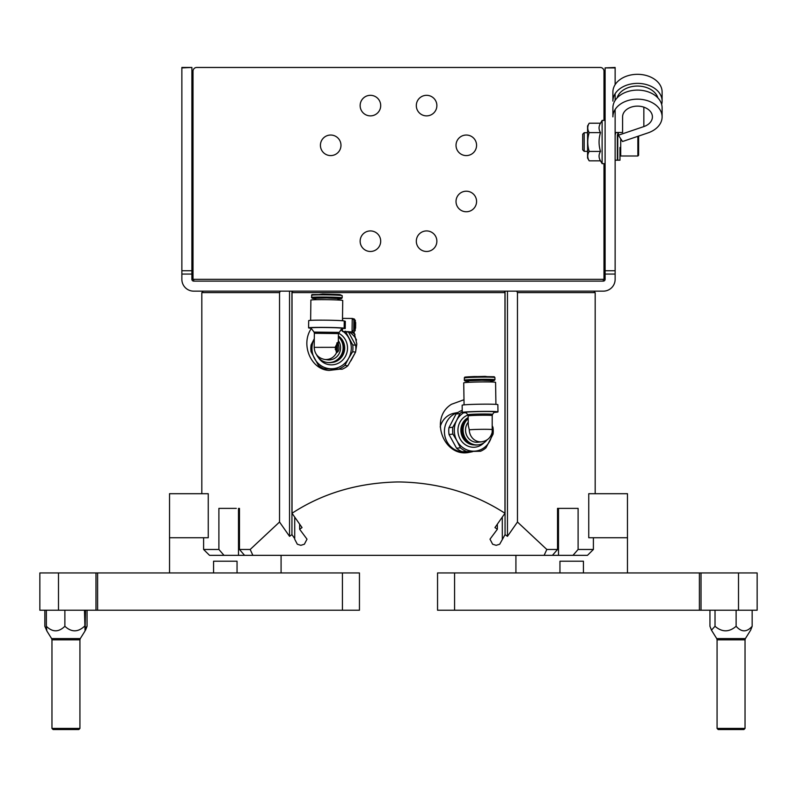 <?xml version="1.0" encoding="UTF-8"?>
<svg xmlns="http://www.w3.org/2000/svg" width="797" height="797" viewBox="0 0 797 797"><rect width="100%" height="100%" fill="white"/><g stroke="black" fill="none" stroke-linecap="round" stroke-linejoin="round"><path stroke-width="1.2" d="M603.987 163.644L603.987 279.329L603.309 279.329L603.309 281.122L193.691 281.122L193.691 279.329L193.013 279.329L193.013 71.192A3.726 3.726 0 0 1 196.739 67.466L600.261 67.466A3.726 3.726 0 0 1 603.987 71.192L603.987 120.407M615.135 109.488L615.135 279.329A11.816 11.816 0 0 1 603.309 291.144L193.691 291.144A11.816 11.816 0 0 1 181.865 279.329L181.865 67.466L191.898 67.466L181.865 67.894M416.313 105.593A10.271 10.271 0 0 1 431.725 96.696A10.271 10.271 0 0 1 431.725 114.499A10.271 10.271 0 0 1 416.313 105.593M456.023 201.482A10.271 10.271 0 0 1 471.435 192.585A10.271 10.271 0 0 1 471.435 210.378A10.271 10.271 0 0 1 456.023 201.482M320.424 145.313A10.271 10.271 0 0 1 335.836 136.417A10.271 10.271 0 0 1 335.836 154.21A10.271 10.271 0 0 1 320.424 145.313M360.144 105.593A10.271 10.271 0 0 1 375.556 96.696A10.271 10.271 0 0 1 375.556 114.499A10.271 10.271 0 0 1 360.144 105.593M456.023 145.313A10.271 10.271 0 0 1 471.435 136.417A10.271 10.271 0 0 1 471.435 154.21A10.271 10.271 0 0 1 456.023 145.313M416.313 241.202A10.271 10.271 0 0 1 431.725 232.306A10.271 10.271 0 0 1 431.725 250.099A10.271 10.271 0 0 1 416.313 241.202M360.144 241.202A10.271 10.271 0 0 1 375.556 232.306A10.271 10.271 0 0 1 375.556 250.099A10.271 10.271 0 0 1 360.144 241.202M603.309 281.122A1.793 1.793 0 0 0 605.102 279.329L605.102 270.751L615.135 270.751M615.135 67.894L605.102 67.894L615.135 67.466L615.135 84.651M615.135 93.707L615.135 100.432M605.102 67.894L605.102 270.751M181.865 270.751L191.898 270.751L191.898 279.329A1.793 1.793 0 0 0 193.691 281.122M191.898 270.751L191.898 67.894M191.898 67.466L181.865 67.466M587.469 555.34L572.993 555.34L578.104 549.472L593.396 549.472L587.469 555.34M552.421 555.34L544.122 555.34L546.822 549.472L557.531 549.472L552.421 555.34L572.993 555.34M544.122 555.34L244.579 555.34L239.469 549.472L250.178 549.472L252.878 555.34M203.604 537.726L203.604 549.472L218.896 549.472L224.007 555.34L244.579 555.34M224.007 555.34L209.531 555.34L203.604 549.472M595.18 493.702L595.18 292.619L517.472 292.619L516.635 291.144M546.822 549.472L517.472 522.025L517.472 292.619M578.104 549.472L578.104 508.376L557.531 508.376L557.531 549.472M593.396 537.726L593.396 549.472M588.744 537.726L588.744 493.702L627.468 493.702L627.468 537.726L588.744 537.726M294.711 517.094L294.711 538.593L291.941 534.648L289.54 536.331L279.528 522.025L279.528 292.619L201.82 292.619L201.82 493.702M169.532 537.726L208.256 537.726L208.256 493.702L169.532 493.702L169.532 572.953M236.31 508.376L218.896 508.376L218.896 549.472M239.469 508.376L239.469 549.472M279.528 522.025L250.178 549.472M463.993 399.725L451.471 404.288C429.284 417.837 443.301 456.422 467.899 452.606L472.511 451.71M311.328 328.543C300.399 344.105 310.671 369.659 329.101 370.416L338.934 369.24M350.889 360.842L355.562 352.144L356.827 343.985L354.017 332.02M517.472 522.025L507.46 536.331L505.059 534.648L499.689 544.221L496.152 545.327L492.626 544.221L489.996 539.171L497.358 529.258L494.957 527.574L504.969 513.268L504.969 292.619L292.031 292.619L292.868 291.144M504.969 513.268C473.757 493.094 438.569 482.653 399.407 481.956L397.593 481.956C357.763 482.862 322.576 493.303 292.031 513.268L292.031 292.619M502.319 539.031L502.289 517.094M292.031 513.268L302.043 527.574L299.642 529.258L307.004 539.171L304.384 544.212L300.848 545.327L297.311 544.212L294.681 539.171M505.059 534.648L505.059 291.144M497.358 529.258L497.358 524.137M291.941 534.648L291.941 291.144M299.642 529.258L299.642 524.137M504.132 291.144L504.969 292.619M507.46 536.331L507.46 291.144M289.54 536.331L289.54 291.144M280.365 291.144L279.528 292.619M557.531 508.376L560.689 508.376M281.082 555.34L281.082 572.953M213.566 572.953L213.566 561.218L237.048 561.218L237.048 572.953M627.468 537.726L627.468 572.953M515.918 555.34L515.918 572.953M559.952 572.953L559.952 561.218L583.434 561.218L583.434 572.953M711.452 630.148L716.722 638.596L745.384 638.596L750.654 630.148L752.159 626.273C746.819 632.33 741.469 632.33 736.119 626.273C729.096 632.33 722.062 632.33 715.019 626.273L711.452 630.148L709.948 626.273L709.948 610.233M752.159 626.273L752.159 610.233M736.119 626.273L736.119 610.233M715.019 626.273L715.019 610.233M745.036 728.418L743.92 729.534L718.187 729.534L717.071 728.418L745.036 728.418L745.036 639.822L717.071 639.822L717.071 728.418M85.538 610.233L85.05 630.955L84.472 610.233M84.472 626.273C77.947 632.33 71.421 632.33 64.876 626.273L64.876 610.233M64.876 626.273C58.689 632.32 52.522 632.32 46.356 626.273L46.356 610.233M46.356 626.273L46.844 630.955L51.616 638.596L80.278 638.596L85.05 630.955M79.929 728.418L78.813 729.534L53.08 729.534L51.964 728.418L79.929 728.418L79.929 639.822L51.964 639.822L51.964 728.418M46.754 630.686L44.841 626.273L44.841 610.233M85.548 630.148L87.052 626.273L87.052 610.233M87.052 626.273L85.428 627.906M359.447 572.953L359.447 610.233L342.431 610.233L342.431 572.953L359.447 572.953M58.49 572.953L58.49 610.233L39.85 610.233L39.85 572.953L97.613 572.953L97.613 610.233L342.431 610.233M97.613 572.953L342.431 572.953M58.49 610.233L95.979 610.233L95.979 572.953M97.613 610.233L95.979 610.233M437.553 572.953L437.553 610.233L437.553 572.953L757.15 572.953L757.15 610.233L738.51 610.233L738.51 572.953M454.569 572.953L454.569 610.233L699.387 610.233L699.387 572.953M701.021 572.953L701.021 610.233L738.51 610.233M701.021 610.233L699.387 610.233M454.569 610.233L437.553 610.233M467.789 377.559L468.068 376.832L485.164 376.373L491.341 377.19M468.546 381.315A14.575 0.608 -0.9 0 1 465.059 380.996L464.282 380.249A15.342 0.638 -0.9 0 1 464.272 380.219A15.342 0.638 -0.9 0 1 465.448 379.96A15.342 0.638 -0.9 0 1 482.603 379.302A15.342 0.638 -0.9 0 1 494.947 379.731A15.342 0.638 -0.9 0 1 494.927 379.761L494.18 380.538A14.575 0.608 -0.9 0 1 490.703 380.966M465.059 380.996A14.575 0.608 -0.9 0 1 466.165 380.727A14.575 0.608 -0.9 0 1 482.763 380.099A14.575 0.608 -0.9 0 1 494.18 380.538M490.723 381.972L490.703 380.567L481.786 380.259L469.393 380.727L468.536 380.916L468.556 382.321M440.183 426.993A19.556 18.032 -96.6 0 1 454.021 413.254L458.036 412.457M459.839 451.959L463.784 451.819A19.985 18.431 -96.6 0 1 463.784 451.819A19.985 18.431 -96.6 0 1 444.646 434.694A19.985 18.431 -96.6 0 1 457.926 412.537A19.985 18.431 83.4 0 0 444.656 434.694A19.985 18.431 83.4 0 0 463.804 451.819L467.092 451.71M464.073 404.866L463.724 382.869A15.92 0.667 -0.9 0 1 464.95 382.6A15.92 0.667 -0.9 0 1 482.763 381.922A15.92 0.667 -0.9 0 1 495.575 382.371L495.923 404.368M465.727 412.218L467.799 414.769A12.354 0.518 -0.9 0 1 467.799 414.769A12.354 0.518 -0.9 0 1 480.143 414.041A12.354 0.518 -0.9 0 1 492.506 414.37A12.354 0.518 -0.9 0 1 492.506 414.38L494.499 411.76M468.138 415.954L468.287 425.399L469.284 429.822A12.035 11.098 83.4 0 0 480.591 441.857L481.786 441.787C487.296 440.851 490.763 437.673 492.187 432.263L492.207 415.566A12.035 0.498 179.1 0 0 480.163 415.257A12.035 0.498 179.1 0 0 468.138 415.954L467.799 414.769M492.307 425.907L492.954 427.302A22.017 20.304 -96.6 0 1 493.064 434.156L485.981 447.824A22.017 20.304 -96.6 0 1 480.551 451.241L462.101 451.66A22.017 20.304 -96.6 0 1 456.561 448.233L449.05 434.544A22.017 20.304 -96.6 0 1 448.94 427.69L456.023 414.022A22.017 20.304 -96.6 0 1 461.453 410.604L462.23 410.515M468.238 422.241A12.035 11.098 83.4 0 0 466.853 435.75A12.035 11.098 83.4 0 0 478.031 442.225L481.786 441.787M480.551 451.241L462.101 451.66M456.561 448.233L460.427 447.784L457 440.9L452.915 434.096L449.05 434.544M465.966 451.222A22.017 20.304 -96.6 0 1 460.427 447.784M448.94 427.69L452.806 427.242L456.671 420.378L459.889 413.573L456.023 414.022M452.915 434.096A22.017 20.304 -96.6 0 1 452.806 427.242M459.889 413.573A22.017 20.304 -96.6 0 1 462.25 411.78M468.178 418.654A14.675 13.529 83.4 0 0 464.163 435.72A14.675 13.529 83.4 0 0 478.33 444.846A14.675 13.529 83.4 0 0 487.057 439.864M492.197 432.203A20.553 18.949 -96.6 0 1 489.846 440.95A20.553 18.949 -96.6 0 1 473.587 451.192A20.553 18.949 -96.6 0 1 457 440.9A20.553 18.949 -96.6 0 1 456.671 420.378A20.553 18.949 -96.6 0 1 463.715 412.736M468.178 418.066A14.675 13.529 83.4 0 0 462.419 432.751A14.675 13.529 83.4 0 0 472.661 444.587A14.675 13.529 83.4 0 0 477.433 444.955L478.33 444.846M483.988 442.743A16.617 15.322 -96.6 0 1 460.307 439.286A16.617 15.322 -96.6 0 1 467.929 414.998M468.168 417.987A14.376 13.26 83.4 0 0 461.832 432.392A14.376 13.26 83.4 0 0 471.934 444.387L472.661 444.587M315.931 294.92L322.626 294.113L339.173 294.551L337.808 295.189M315.742 298.636A14.575 0.548 0.7 0 1 312.892 298.407A14.575 0.548 0.7 0 1 312.265 298.257L311.507 297.48A15.342 0.578 0.7 0 1 311.497 297.46A15.342 0.578 0.7 0 1 326.84 297.072A15.342 0.578 0.7 0 1 342.172 297.839A15.342 0.578 0.7 0 1 342.162 297.859L341.385 298.616A14.575 0.548 0.7 0 1 337.898 298.905M312.265 298.257A14.575 0.548 0.7 0 1 326.83 297.869A14.575 0.548 0.7 0 1 341.385 298.616M337.888 300.001L337.908 298.556L326.83 297.998L315.742 298.277L315.732 299.722M351.318 332.01A19.556 18.69 97.7 0 1 355.034 334.322M338.805 369.28A19.985 19.098 97.7 0 1 338.765 369.28L338.765 369.28A19.985 19.098 -82.3 0 0 338.805 369.28L337.47 369.25M349.225 331.99A19.985 19.098 97.7 0 1 356.528 340A19.985 19.098 -82.3 0 0 349.216 331.99M310.631 320.354L310.88 300.1A15.92 0.598 0.7 0 1 326.81 299.692A15.92 0.598 0.7 0 1 342.73 300.489L342.471 320.753M314.058 332.09L310.86 327.936A15.601 0.588 0.7 0 1 326.461 327.527A15.601 0.588 0.7 0 1 342.052 328.324L338.426 333.584L314.357 333.285L314.058 332.09L338.765 332.399M314.357 333.285L314.187 347.372L335.129 347.323L337.729 342.391L338.297 344.045C339.632 348.658 339.054 351.527 336.563 352.663L335.129 347.323L336.294 347.193L336.583 349.574L335.736 349.504M348.259 331.592L355.651 345.27A22.017 21.041 97.7 0 1 355.572 352.125L347.841 365.803A22.017 21.041 97.7 0 1 342.112 369.22L324.06 368.812A22.017 21.041 97.7 0 1 318.431 365.375L311.039 351.696A22.017 21.041 97.7 0 1 311.119 344.842L314.247 338.845A20.553 19.636 97.7 0 0 314.486 358.501A20.553 19.636 97.7 0 0 331.383 368.782L324.06 368.812M336.334 352.563A5.141 1.504 90.1 0 0 337.52 348.389M337.44 345.589A5.141 1.504 90.1 0 0 336.752 342.999M336.623 352.663L336.563 352.663C334.312 357.046 330.815 359.347 326.073 359.547A12.035 11.507 -82.3 0 1 324.598 359.447C318.093 358.022 314.616 353.998 314.187 347.372M324.598 359.447L327.447 359.826A12.035 11.507 -82.3 0 0 338.944 353.948A12.035 11.507 -82.3 0 0 338.336 340.658M345.33 331.193L352.722 344.882L355.651 345.27M341.833 328.772A22.017 21.041 97.7 0 1 342.491 329.151M355.572 352.125L352.633 351.726L348.528 358.53L344.912 365.405L347.841 365.803M352.722 344.882A22.017 21.041 97.7 0 1 352.633 351.726M342.112 369.22L331.383 368.782A20.553 19.636 97.7 0 0 348.528 358.53A20.553 19.636 97.7 0 0 348.777 337.998A20.553 19.636 97.7 0 0 343.497 331.731M344.912 365.405A22.017 21.041 97.7 0 1 339.183 368.822M336.314 346.685L336.872 346.685L337.051 345.529L336.493 345.529L336.214 347.183M335.806 349.475L335.248 349.475L336.065 349.504L335.129 347.691M316.519 354.635A14.675 14.027 -82.3 0 0 327.089 362.446A14.675 14.027 -82.3 0 0 341.803 353.908A14.675 14.027 -82.3 0 0 338.386 336.822M340.747 329.948A20.553 19.636 97.7 0 1 342.461 330.984M336.812 349.614L336.294 347.223M336.523 347.223L336.872 346.685M336.493 345.529L337.4 345.579L337.539 347.95A1.763 0.518 -89.9 0 1 337.031 349.634A1.763 0.518 -89.9 0 1 337.011 349.634L336.444 349.634M336.583 349.574L335.746 349.544M336.304 349.544L336.015 347.153M335.657 347.691L336.065 349.504M327.089 362.446L327.776 362.535A14.675 14.027 -82.3 0 0 334.591 361.699A14.675 14.027 -82.3 0 0 343.617 350.092A14.675 14.027 -82.3 0 0 338.396 336.334L338.496 336.404A14.376 13.738 -82.3 0 1 343.965 349.923A14.376 13.738 -82.3 0 1 335.089 361.499L334.591 361.699M338.466 333.176A16.617 15.88 97.7 0 1 347.522 348.269A16.617 15.88 97.7 0 1 336.035 364.149A16.617 15.88 97.7 0 1 318.292 357.445M637.869 136.317L637.869 156.003L620.724 156.003L620.724 138.778M638.616 136.068L638.616 155.256L637.869 156.003M638.616 142.723L638.616 136.357M619.976 147.465L619.976 160.197L617.745 160.197L617.745 133.926M584.191 151.35L582.697 149.856L582.697 134.195L584.191 132.71L584.191 151.35L587.578 151.35M615.135 160.197L617.366 160.197L617.366 135.271L618.143 132.491M615.135 135.111L615.862 132.491M618.592 135.52L617.745 135.809M662.108 116.87L662.108 107.814A24.607 17.713 0 0 0 637.5 90.101A24.607 17.713 0 0 0 612.893 107.814L612.893 116.87A24.607 17.713 0 0 1 637.5 99.157A24.607 17.713 0 0 1 662.108 116.87A24.607 17.713 0 0 1 647.971 132.9L622.517 141.517L618.392 135.211L618.392 132.491M615.135 132.491L622.587 132.491L622.587 116.87A14.914 10.74 0 0 1 637.5 106.131A14.914 10.74 0 0 1 652.414 116.87A14.914 10.74 0 0 1 643.846 126.584L618.392 135.211M662.108 101.089L662.108 92.034A24.607 17.713 0 0 0 637.5 74.32A24.607 17.713 0 0 0 612.893 92.034L612.893 101.089A24.607 17.713 0 0 1 637.5 83.376A24.607 17.713 0 0 1 662.108 101.089A24.607 17.713 0 0 1 661.659 104.447M617.087 97.921A20.881 15.033 0 0 1 637.5 86.056A20.881 15.033 0 0 1 657.904 97.921M589.182 123.216L587.578 125.996L587.578 158.055L589.182 160.835C587.279 157.706 587.279 154.578 589.182 151.43C587.279 145.144 587.279 138.867 589.182 132.621C587.279 129.493 587.279 126.354 589.182 123.216L600.5 123.216C598.587 126.344 598.587 129.473 600.5 132.621C598.587 138.867 598.587 145.144 600.5 151.43C598.587 154.558 598.587 157.696 600.5 160.835L602.124 163.644L602.124 120.407L600.5 123.216M589.182 132.621L600.5 132.621M589.182 160.835L600.5 160.835M589.182 151.43L600.5 151.43M342.013 328.374L345.231 328.533L345.32 321.311L344.254 320.992A17.853 0.667 -179.3 0 0 325.385 320.175A17.853 0.667 -179.3 0 0 308.688 320.643L308.598 327.866A17.853 0.667 -179.3 0 0 311.089 328.234M342.491 328.513L342.461 331.422L344.254 331.96M342.59 320.763L342.62 318.382L352.234 318.451L352.065 331.492L353.758 330.068L355.163 330.496L353.858 332.03L342.461 331.422M353.858 332.03L345.699 331.97M354.117 328.862L355.582 328.234L355.661 322.496L354.207 321.42L354.117 328.872L354.844 328.972M355.183 328.633L355.173 330.695L355.203 328.613M354.426 319.049L352.234 318.451L353.888 320.015L355.303 320.245L355.283 322.108L355.293 320.434L354.017 318.989M341.694 328.772L342.491 328.782M355.303 322.387L355.223 328.125M355.582 328.234L354.476 328.862M354.924 321.749L355.661 322.496M345.231 328.533L344.165 328.215A17.853 0.667 -179.3 0 0 325.296 327.398A17.853 0.667 -179.3 0 0 308.598 327.866M492.207 415.825L492.397 414.609M494.18 412.188A15.103 0.628 179.1 0 0 495.216 411.939A15.103 0.628 179.1 0 0 480.103 411.551A15.103 0.628 179.1 0 0 465.02 412.418A15.103 0.628 179.1 0 0 466.066 412.627M493.991 412.428A17.853 0.747 179.1 0 0 497.976 411.9L497.856 404.667A17.853 0.747 179.1 0 0 479.993 404.209A17.853 0.747 179.1 0 0 462.15 405.235L462.26 412.457A17.853 0.747 179.1 0 0 466.255 412.866M497.976 411.9A17.853 0.747 179.1 0 0 480.103 411.431A17.853 0.747 179.1 0 0 462.26 412.457M603.309 279.329L193.691 279.329M615.135 274.058L605.102 274.058M191.898 274.058L181.865 274.058M238.502 508.376L238.502 555.34M558.498 508.376L558.498 555.34M464.233 378.027A15.342 0.638 -0.9 0 1 465.418 377.768A15.342 0.638 -0.9 0 1 482.574 377.111A15.342 0.638 -0.9 0 1 494.907 377.539L494.21 376.732L474.404 376.533C460.307 377.19 466.325 377.22 464.611 377.34L464.272 380.219M469.284 429.822A12.035 0.498 -0.9 0 1 485.024 429.304A12.035 0.498 -0.9 0 1 492.416 429.623M468.168 417.628A14.376 13.26 83.4 0 0 461.264 433.698A14.376 13.26 83.4 0 0 474.285 444.925M311.527 295.269A15.342 0.578 0.7 0 1 326.87 294.88A15.342 0.578 0.7 0 1 342.202 295.647L339.921 294.601L311.936 294.581L311.497 297.46M336.882 346.097L336.324 346.097M331.711 362.496A14.376 13.738 -82.3 0 0 344.244 351.666A14.376 13.738 -82.3 0 0 338.396 335.985M643.846 126.584L643.846 107.157M353.888 320.015L353.758 330.068M344.165 328.215L344.254 320.992M593.715 291.144L595.18 292.619M203.285 291.144L201.82 292.619M716.722 638.596L717.071 639.822M745.384 638.596L745.036 639.822L745.384 638.596M80.278 638.596L79.929 639.822M51.616 638.596L51.964 639.822M494.947 379.731L494.907 377.539M492.506 414.37L492.207 415.566M342.172 297.839L342.202 295.647M338.297 343.925L338.426 333.584M620.724 155.256L619.976 155.256M584.191 132.71L587.578 132.71M605.102 120.407L602.124 120.407M605.102 163.644L602.124 163.644"/></g></svg>
